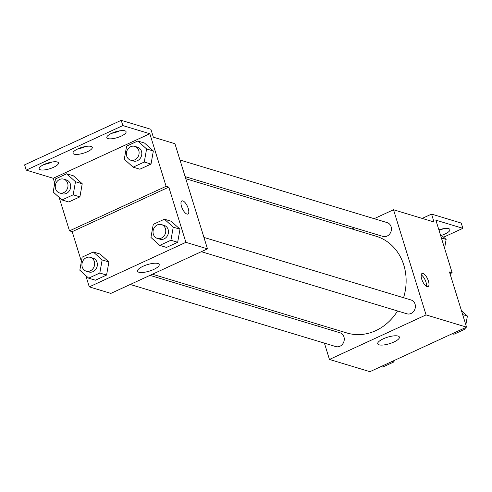 <?xml version="1.0" encoding="UTF-8"?>
<svg xmlns="http://www.w3.org/2000/svg" width="492" height="492" viewBox="0 0 492 492"><rect width="100%" height="100%" fill="white"/><g stroke="black" fill="none" stroke-linecap="round" stroke-linejoin="round"><path stroke-width="0.74" d="M374.148 218.682L393.52 209.752L433.999 221.984L431.558 214.094L461.238 223.067L462.867 228.325L435.881 220.17L452.154 272.746L449.46 271.928L466.545 327.137L369.929 371.675L329.449 359.443L324.406 343.133M423.028 273.478A7.208 2.786 -114.7 0 1 428.058 279.979A7.208 2.786 -114.7 0 1 428.083 286.596A7.208 2.786 -114.7 0 1 422.53 281.221A7.208 2.786 -114.7 0 1 422.044 273.503A7.208 2.786 -114.7 0 1 423.028 273.478M393.52 209.752L426.066 314.905L466.545 327.137M201.345 251.689L406.933 313.804A7.208 6.291 -73.2 0 0 413.508 311.577A7.208 6.291 -73.2 0 0 415.057 304.124A7.208 6.291 -73.2 0 0 411.103 300.003L203.934 237.408M185.121 176.628L382.973 236.412A7.208 6.291 -73.2 0 0 389.547 234.186A7.208 6.291 -73.2 0 0 391.097 226.726A7.208 6.291 -73.2 0 0 387.149 222.612L179.98 160.011M351.921 228.928L354.406 227.778M319.259 326.516L318.613 324.425M426.066 314.905L329.449 359.443M130.239 284.468L335.821 346.583A7.208 6.291 -73.2 0 0 342.395 344.357A7.208 6.291 -73.2 0 0 343.945 336.903A7.208 6.291 -73.2 0 0 339.997 332.783L149.974 275.366M152.459 274.222L346.872 332.967A50.528 44.077 -73.2 0 0 397.542 310.969M403.563 297.728A50.528 44.077 -73.2 0 0 403.803 265.09A50.528 44.077 -73.2 0 0 376.097 236.234L185.773 178.725M379.055 344.818A11.341 3.389 -17.2 0 1 377.721 343.791A11.341 3.389 -17.2 0 1 387.555 337.198A11.341 3.389 -17.2 0 1 399.387 337.082A11.341 3.389 -17.2 0 1 391.78 342.912A11.341 3.389 -17.2 0 1 379.055 344.818M426.49 286.35A7.208 2.786 65.3 0 0 425.162 280.01A7.208 2.786 65.3 0 0 421.201 274.874M431.558 214.094L422.185 218.411M452.154 272.746L450.014 273.73M462.867 228.325L443.624 237.193M443.427 228.7A10.092 3.02 -17.2 0 1 439.03 230.336M438.876 229.838A10.092 3.02 -17.2 0 1 449.922 229.573A10.092 3.02 -17.2 0 1 441.545 235.324M81.395 261.412L72.189 231.67L168.805 187.132L166.105 186.314L149.832 133.738L122.846 125.583L121.216 120.325L150.903 129.291L153.344 137.182L174.931 143.707L207.483 248.86L110.866 293.398L89.28 286.873L85.774 275.569M187.907 214.032A7.208 2.786 65.3 0 0 187.876 207.403A7.208 2.786 65.3 0 0 182.852 200.908A7.208 2.786 -114.7 0 1 187.882 207.409A7.208 2.786 -114.7 0 1 187.907 214.026A7.208 2.786 -114.7 0 1 182.36 208.651A7.208 2.786 -114.7 0 1 181.868 200.933A7.208 2.786 -114.7 0 1 182.852 200.908A7.208 2.786 65.3 0 0 181.868 200.933M168.805 187.132L185.896 242.335L207.483 248.86M108.892 261.972L100.054 254.026L108.892 261.972L106.567 275.059L108.892 261.972L102.145 259.936L99.821 273.023L88.665 278.164L79.833 270.219L82.152 257.132L93.308 251.99L102.145 259.936M95.411 280.2L106.567 275.059L95.411 280.2L88.665 278.164M179.998 229.192L171.167 221.246L179.998 229.192L177.673 242.279L179.998 229.192L173.252 227.156L170.927 240.237L159.771 245.385L150.939 237.439L153.264 224.352L164.42 219.211L173.252 227.156M166.517 247.421L177.673 242.279L166.517 247.421L159.771 245.385M185.896 242.335L89.28 286.873M138.879 272.248A11.341 3.389 -17.2 0 1 137.545 271.221A11.341 3.389 -17.2 0 1 147.379 264.628A11.341 3.389 -17.2 0 1 159.211 264.512A11.341 3.389 -17.2 0 1 151.604 270.342A11.341 3.389 -17.2 0 1 138.879 272.248M72.189 231.67L69.489 230.853L59.12 197.36M54.741 183.202L53.216 178.276L26.23 170.121L24.6 164.863L121.216 120.325M26.23 170.121L122.846 125.583M85.78 146.444A10.092 3.02 -17.2 0 1 77.859 148.898M51.961 162.034A10.092 3.02 -17.2 0 1 44.04 164.482M119.593 130.854A10.092 3.02 -17.2 0 1 111.672 133.307M69.489 230.853L166.105 186.314M153.344 150.982L144.513 143.037L153.344 150.982L151.019 164.07L153.344 150.982L146.598 148.941L144.273 162.028L133.117 167.175L124.285 159.23L126.61 146.142L137.766 141.001L146.598 148.941M139.863 169.211L151.019 164.07L139.863 169.211L133.117 167.175M82.232 183.762L73.4 175.816L82.232 183.762L79.913 196.849L82.232 183.762L75.485 181.726L73.167 194.814L62.01 199.955L53.173 192.009L55.498 178.922L66.654 173.781L75.485 181.726M68.757 201.991L79.913 196.849L68.757 201.991L62.01 199.955M53.216 178.276L149.832 133.738M74.175 154.193A10.092 3.02 -17.2 0 1 72.988 153.283A10.092 3.02 -17.2 0 1 81.74 147.415A10.092 3.02 -17.2 0 1 92.275 147.311A10.092 3.02 -17.2 0 1 85.503 152.502A10.092 3.02 -17.2 0 1 74.175 154.193M57.269 161.991A10.092 3.02 -17.2 0 1 58.456 162.901A10.092 3.02 -17.2 0 1 49.71 168.768A10.092 3.02 -17.2 0 1 39.175 168.873A10.092 3.02 -17.2 0 1 45.947 163.682A10.092 3.02 -17.2 0 1 57.269 161.991M124.9 130.81A10.092 3.02 -17.2 0 1 126.087 131.727A10.092 3.02 -17.2 0 1 117.342 137.594A10.092 3.02 -17.2 0 1 106.807 137.692A10.092 3.02 -17.2 0 1 113.578 132.508A10.092 3.02 -17.2 0 1 124.9 130.81M157.311 238.38L160.011 239.198A7.208 6.291 -73.2 0 0 166.585 236.972A7.208 6.291 -73.2 0 0 168.135 229.512A7.208 6.291 -73.2 0 0 164.18 225.398L161.481 224.58A7.208 6.291 -73.2 0 0 153.375 229.659A7.208 6.291 -73.2 0 0 157.311 238.38A7.208 6.291 -73.2 0 0 163.885 236.154A7.208 6.291 -73.2 0 0 165.435 228.7A7.208 6.291 -73.2 0 0 161.481 224.58M164.42 219.211L171.167 221.246M170.927 240.237L177.673 242.279M86.205 271.16L88.904 271.978A7.208 6.291 -73.2 0 0 95.473 269.751A7.208 6.291 -73.2 0 0 97.029 262.291A7.208 6.291 -73.2 0 0 93.074 258.177L90.374 257.359A7.208 6.291 -73.2 0 0 82.269 262.439A7.208 6.291 -73.2 0 0 86.205 271.16A7.208 6.291 -73.2 0 0 92.773 268.933A7.208 6.291 -73.2 0 0 94.329 261.48A7.208 6.291 -73.2 0 0 90.374 257.359M93.308 251.99L100.054 254.026M99.821 273.023L106.567 275.059M130.657 160.171L133.357 160.989A7.208 6.291 -73.2 0 0 139.925 158.762A7.208 6.291 -73.2 0 0 141.481 151.302A7.208 6.291 -73.2 0 0 137.526 147.188L134.826 146.37A7.208 6.291 -73.2 0 0 126.721 151.45A7.208 6.291 -73.2 0 0 130.657 160.171A7.208 6.291 -73.2 0 0 137.231 157.944A7.208 6.291 -73.2 0 0 138.781 150.49A7.208 6.291 -73.2 0 0 134.826 146.37M137.766 141.001L144.513 143.037M144.273 162.028L151.019 164.07M59.544 192.95L62.244 193.768A7.208 6.291 -73.2 0 0 68.819 191.542A7.208 6.291 -73.2 0 0 70.368 184.082A7.208 6.291 -73.2 0 0 66.414 179.967L63.72 179.15A7.208 6.291 -73.2 0 0 55.608 184.229A7.208 6.291 -73.2 0 0 59.544 192.95A7.208 6.291 -73.2 0 0 66.119 190.724A7.208 6.291 -73.2 0 0 67.668 183.27A7.208 6.291 -73.2 0 0 63.72 179.15M66.654 173.781L73.4 175.816M73.167 194.814L79.913 196.849M461.453 310.686L467.4 316.03L465.838 324.843M465.327 327.697L465.075 329.117L453.919 334.259L452.216 333.742M462.664 314.603L467.4 316.03M463.372 328.601L465.075 329.117M394.221 360.476L393.969 361.897L382.813 367.038L381.103 366.528M392.259 361.38L393.969 361.897M440.192 234.106L446.139 239.45L444.577 248.263M441.41 238.023L446.139 239.45"/></g></svg>
